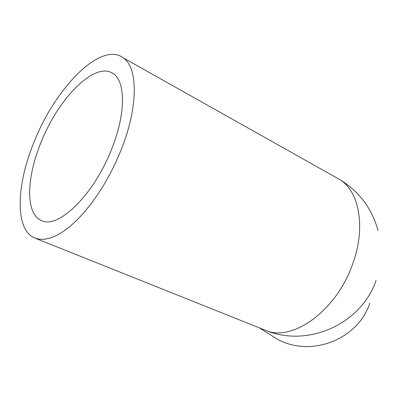 <?xml version="1.0" encoding="UTF-8"?>
<svg xmlns="http://www.w3.org/2000/svg" width="401" height="401" viewBox="0 0 401 401"><rect width="100%" height="100%" fill="white"/><g stroke="black" fill="none" stroke-linecap="round" stroke-linejoin="round"><path stroke-width="0.6" d="M376.068 280.394C361.672 323.582 308.454 347.722 266.409 330.67L35.233 238.209M369.812 303.231C357.832 339.597 311.086 357.662 277.602 339.306L267.803 333.151M120.927 150.375L115.979 161.904L110.42 173.202L104.345 184.074L97.859 194.34L91.082 203.833L84.12 212.41L77.092 219.938L70.12 226.324L63.298 231.487L56.741 235.372L50.536 237.963L44.762 239.252L39.493 239.262L34.782 238.029C14.526 229.848 16.23 184.6 34.396 141.242C55.694 87.398 101.197 40.897 123.353 57.909C138.175 67.824 138.38 107.262 120.927 150.375M111.533 149.383C93.744 195.237 57.614 229.763 41.233 220.435C25.238 213.648 26.426 177.312 41.198 141.959C58.616 97.854 95.543 60.446 113.343 73.764C125.754 81.699 125.829 114.185 111.533 149.383M335.241 177.036L340.279 179.869C359.537 192.099 365.988 228.264 352.564 264.289C336.569 310.459 292.92 341.762 266.409 330.67M277.602 339.306L259.542 327.958M41.879 220.7L41.233 220.435M377.978 230.505C372.068 208.7 359.502 191.823 340.279 179.869L123.353 57.909"/></g></svg>

